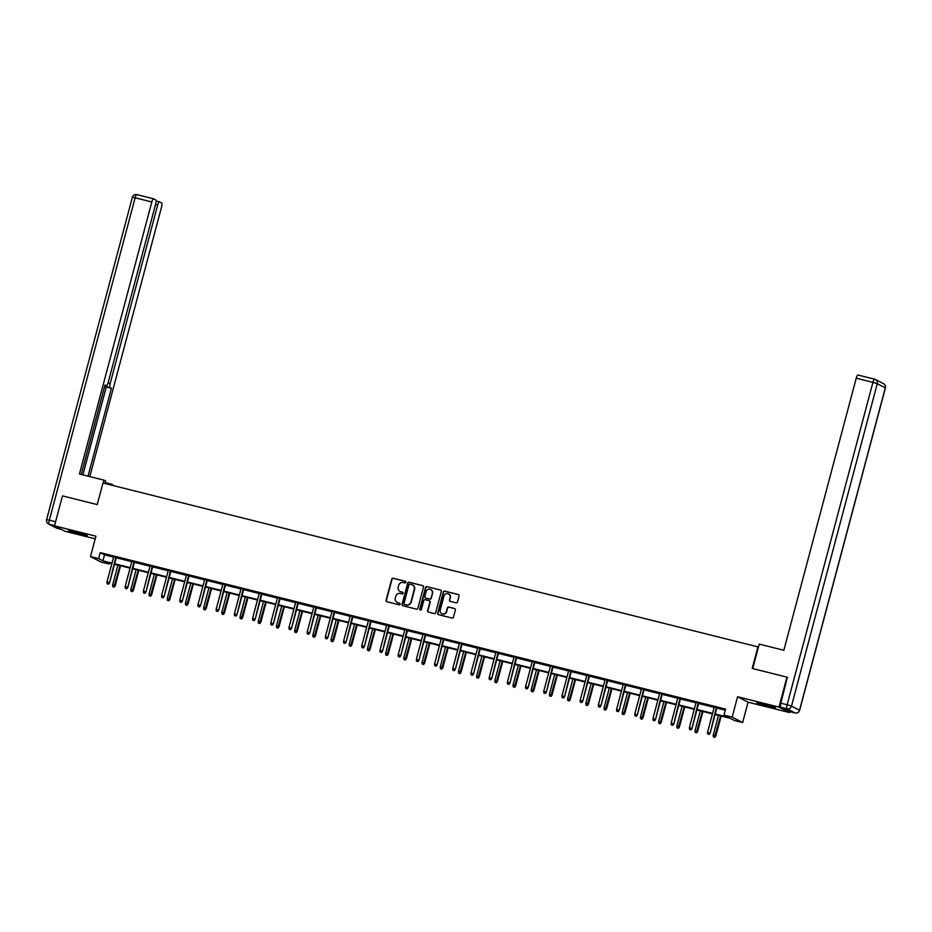 <?xml version="1.0" encoding="UTF-8"?>
<svg xmlns="http://www.w3.org/2000/svg" width="932" height="932" viewBox="0 0 932 932"><rect width="100%" height="100%" fill="white"/><g stroke="black" fill="none" stroke-linecap="round" stroke-linejoin="round"><path stroke-width="1.4" d="M405.933 582.29A0.85 0.827 -62.6 0 0 405.35 581.265L393.188 578.224A1.223 1.177 -62.6 0 0 391.72 579.11L386.093 600.29A1.223 1.177 -62.6 0 0 386.92 601.746L399.094 604.798A0.85 0.827 -62.6 0 0 399.7 603.214A0.85 0.827 -62.6 0 0 399.525 603.144L397.952 602.748A3.903 3.775 -62.6 0 1 395.296 598.076L395.762 596.305A3.903 3.775 -62.6 0 1 400.422 593.463L402.007 593.859A0.85 0.827 -62.6 0 0 402.612 592.274A0.85 0.827 -62.6 0 0 402.438 592.204L400.865 591.808A3.903 3.775 -62.6 0 1 398.197 587.137L398.675 585.366A3.903 3.775 -62.6 0 1 403.335 582.523L404.907 582.908A0.85 0.827 -62.6 0 0 405.933 582.29M405.35 581.265L405.63 581.417A0.85 0.827 -62.6 0 0 405.63 581.417L393.467 578.364A1.223 1.177 -62.6 0 0 392.011 579.261L386.372 600.429A1.223 1.177 -62.6 0 0 386.827 601.722M399.525 603.144L399.816 603.295A0.85 0.827 -62.6 0 0 399.816 603.295L397.952 602.748M402.438 592.204L402.717 592.356A0.85 0.827 -62.6 0 0 402.717 592.356L400.865 591.808M763.937 704.161L756.784 702.81L775.517 707.796L763.937 704.161M75.62 531.939L68.467 530.599L80.047 534.234L87.2 535.574L75.62 531.939M456.074 602.806A1.223 1.177 -62.6 0 0 457.53 601.909L459.115 595.967A1.223 1.177 -62.6 0 0 458.288 594.511L444.774 591.133A1.223 1.177 -62.6 0 0 443.317 592.018L437.679 613.198A1.223 1.177 -62.6 0 0 438.506 614.654L452.02 618.033A1.223 1.177 -62.6 0 0 453.488 617.147L455.387 609.971A1.223 1.177 -62.6 0 0 454.56 608.514L448.781 607.058A1.223 1.177 -62.6 0 0 447.313 607.955L446.37 611.509A3.262 3.157 -62.6 0 1 441.803 613.64A3.262 3.157 -62.6 0 1 440.242 609.982L443.958 596.037A3.262 3.157 -62.6 0 1 448.513 593.905A3.262 3.157 -62.6 0 1 450.086 597.575L449.457 599.893A1.223 1.177 -62.6 0 0 450.296 601.361L456.074 602.806M789.719 711.64L789.486 712.549L778.989 707.108L786.957 677.145L752.194 668.454L757.937 646.878L102.974 483.009L97.243 504.585L62.479 495.882L54.499 525.846L95.914 536.203L90.497 556.579L98.664 558.629L100.26 552.629L725.574 709.089L723.989 715.077L732.156 717.127L742.641 722.556L734.474 720.518L730.222 718.316L715.1 714.529M778.989 707.108L737.573 696.752L732.156 717.127M423.501 587.067A1.223 1.177 -62.6 0 0 422.674 585.599L409.16 582.22A1.223 1.177 -62.6 0 0 407.703 583.106L402.065 604.286A1.223 1.177 -62.6 0 0 402.892 605.742L416.406 609.132A1.223 1.177 -62.6 0 0 417.874 608.235L423.501 587.067M426.961 586.671L440.475 590.049A1.223 1.177 -62.6 0 1 441.314 591.517L435.675 612.697A1.223 1.177 -62.6 0 1 434.219 613.582L428.429 612.138A1.223 1.177 -62.6 0 1 427.602 610.67L429.885 602.084A1.223 1.177 -62.6 0 0 429.058 600.627L425.213 599.66A1.223 1.177 -62.6 0 0 423.757 600.558L421.38 609.493A0.85 0.827 -62.6 0 1 420.192 610.052A0.85 0.827 -62.6 0 1 419.773 609.097L425.505 587.568A1.223 1.177 -62.6 0 1 426.961 586.671L440.475 590.049M786.957 677.145L787.668 677.517M54.499 525.846L64.995 531.275L95.215 538.836M100.26 552.629L104.512 554.831L113.588 557.103M116.232 557.767L131.785 561.658M134.429 562.322L149.994 566.213M152.638 566.877L168.191 570.768M170.836 571.433L186.388 575.324M189.033 575.988L204.586 579.879M207.23 580.531L222.783 584.422M225.428 585.086L240.992 588.977M243.636 589.641L259.189 593.533M261.834 594.197L277.387 598.088M280.031 598.752L295.584 602.643M298.228 603.307L313.781 607.198M316.426 607.862L331.99 611.753M334.635 612.406L350.187 616.308M352.832 616.961L368.385 620.852M371.029 621.516L386.582 625.407M389.227 626.071L404.779 629.962M407.424 630.626L422.988 634.517M425.633 635.181L441.185 639.072M443.83 639.736L459.383 643.628M462.027 644.292L477.58 648.183M480.225 648.835L495.777 652.726M498.422 653.39L513.986 657.281M516.631 657.945L532.184 661.837M534.828 662.501L550.381 666.392M553.025 667.056L568.578 670.947M571.223 671.611L586.776 675.502M589.42 676.166L604.984 680.057M607.629 680.709L623.182 684.601M625.826 685.265L641.379 689.156M644.024 689.82L659.576 693.711M662.221 694.375L677.774 698.266M680.418 698.93L695.983 702.821M698.627 703.485L714.18 707.376M716.824 708.04L725.294 710.161M116.337 557.394L113.692 556.73M134.534 561.949L131.89 561.285M152.732 566.505L150.087 565.841M170.929 571.06L168.284 570.396M189.126 575.603L186.482 574.951M207.335 580.158L204.69 579.506M225.532 584.713L222.888 584.049M243.73 589.269L241.085 588.605M261.927 593.824L259.282 593.16M280.124 598.379L277.48 597.715M298.333 602.934L295.689 602.27M316.531 607.489L313.886 606.825M334.728 612.033L332.083 611.38M352.925 616.588L350.281 615.924M371.122 621.143L368.478 620.479M389.331 625.698L386.687 625.034M407.529 630.253L404.884 629.589M425.726 634.808L423.081 634.144M443.923 639.364L441.279 638.7M462.132 643.907L459.488 643.255M480.33 648.462L477.685 647.798M498.527 653.017L495.882 652.353M516.724 657.573L514.08 656.909M534.921 662.128L532.277 661.464M553.13 666.683L550.486 666.019M571.328 671.238L568.683 670.574M589.525 675.782L586.88 675.129M607.722 680.337L605.078 679.684M625.92 684.892L623.275 684.228M644.129 689.447L641.484 688.783M662.326 694.002L659.681 693.338M680.523 698.557L677.879 697.893M698.72 703.112L696.076 702.448M716.918 707.656L714.273 707.004M737.573 696.752L748.07 702.18L789.486 712.549M748.07 702.18L742.641 722.556M109.44 562.998L109.161 564.058L100.994 562.019L90.497 556.579M715.228 714.029L728.242 717.279L723.989 715.077M98.664 558.629L102.916 560.831L111.991 563.103M114.636 563.767L130.189 567.658M132.833 568.31L148.398 572.201M151.042 572.865L166.595 576.757M169.24 577.421L184.792 581.312M187.437 581.976L202.99 585.867M205.634 586.531L221.187 590.422M223.831 591.086L239.396 594.977M242.04 595.641L257.593 599.532M260.238 600.185L275.79 604.076M278.435 604.74L293.988 608.631M296.632 609.295L312.185 613.186M314.83 613.85L330.394 617.741M333.039 618.405L348.591 622.296M351.236 622.96L366.789 626.852M369.433 627.516L384.986 631.407M387.63 632.059L403.183 635.962M405.839 636.614L421.392 640.505M424.037 641.169L439.589 645.061M442.234 645.725L457.787 649.616M460.431 650.28L475.984 654.171M478.629 654.835L494.193 658.726M496.838 659.39L512.39 663.281M515.035 663.933L530.588 667.836M533.232 668.489L548.785 672.38M551.429 673.044L566.982 676.935M569.627 677.599L585.191 681.49M587.836 682.154L603.388 686.045M606.033 686.709L621.586 690.6M624.23 691.264L639.783 695.156M642.428 695.82L657.98 699.711M660.625 700.363L676.189 704.254M678.834 704.918L694.387 708.809M697.031 709.473L712.584 713.364M111.863 563.592L104.908 561.856L109.161 564.058M712.456 713.865L696.891 709.974M694.247 709.31L678.694 705.419M676.049 704.755L660.497 700.864M657.852 700.2L642.299 696.309M639.655 695.645L624.102 691.754M621.458 691.101L605.893 687.21M603.249 686.546L587.696 682.655M585.051 681.991L569.499 678.1M566.854 677.436L551.301 673.545M548.657 672.881L533.104 668.99M530.459 668.326L514.895 664.434M512.25 663.77L496.698 659.879M494.053 659.227L478.5 655.336M475.856 654.672L460.303 650.781M457.659 650.117L442.106 646.226M439.461 645.561L423.897 641.67M421.252 641.006L405.7 637.115M403.055 636.451L387.502 632.56M384.858 631.896L369.305 628.005M366.66 627.352L351.108 623.45M348.463 622.797L332.899 618.906M330.254 618.242L314.701 614.351M312.057 613.687L296.504 609.796M293.86 609.132L278.307 605.241M275.662 604.577L260.098 600.686M257.453 600.022L241.901 596.13M239.256 595.478L223.703 591.575M221.059 590.923L205.506 587.032M202.861 586.368L187.309 582.477M184.664 581.813L169.1 577.922M166.455 577.258L150.902 573.366M148.258 572.702L132.705 568.811M130.061 568.147L114.508 564.256M104.512 554.831L102.916 560.831M400.212 591.587A3.903 3.775 -62.6 0 0 401.144 591.96M397.3 602.526A3.903 3.775 -62.6 0 0 398.232 602.899M423.058 585.774A1.223 1.177 -62.6 0 0 422.953 585.75L409.439 582.36A1.223 1.177 -62.6 0 0 407.983 583.257L402.344 604.425A1.223 1.177 -62.6 0 0 402.799 605.718M409.975 584.178A0.85 0.827 -62.6 0 0 408.962 584.807L404.01 603.388A0.85 0.827 -62.6 0 0 404.593 604.414L406.259 604.833A3.903 3.775 -62.6 0 0 410.919 601.979L414.297 589.28A3.903 3.775 -62.6 0 0 411.641 584.597L409.975 584.178M412.573 584.97A3.903 3.775 -62.6 0 1 414.589 589.42L411.21 602.13A3.903 3.775 -62.6 0 1 406.538 604.973L404.884 604.565M429.442 600.802A1.223 1.177 -62.6 0 1 430.176 602.235L427.881 610.821A1.223 1.177 -62.6 0 0 428.336 612.103M427.252 586.822A1.223 1.177 -62.6 0 0 425.796 587.708L420.064 609.237A0.85 0.827 -62.6 0 0 420.332 610.111M432.262 593.171A3.262 3.157 -62.6 0 0 430.7 589.513A3.262 3.157 -62.6 0 0 426.134 591.645L424.829 596.55A1.223 1.177 -62.6 0 0 425.656 598.018L429.489 598.973A1.223 1.177 -62.6 0 0 430.957 598.088L432.541 593.323A3.262 3.157 -62.6 0 0 430.84 589.583M432.541 593.323L431.236 598.227A1.223 1.177 -62.6 0 1 429.78 599.125L425.936 598.158M448.653 593.987A3.262 3.157 -62.6 0 1 450.366 597.715L449.748 600.045A1.223 1.177 -62.6 0 0 450.191 601.326M441.954 613.71A3.262 3.157 -62.6 0 0 446.649 611.66L446.37 611.509M454.944 608.689A1.223 1.177 -62.6 0 0 454.839 608.654L449.061 607.21A1.223 1.177 -62.6 0 0 447.605 608.095L446.649 611.66M458.672 594.686A1.223 1.177 -62.6 0 0 458.567 594.651L445.053 591.272A1.223 1.177 -62.6 0 0 443.597 592.17L437.958 613.338A1.223 1.177 -62.6 0 0 438.413 614.631M112.795 586.682L114.252 587.125L112.795 586.682L112.632 584.947L115.242 585.739L120.554 565.771M113.972 586.974L120.018 565.642M112.632 584.947L117.91 565.107M115.242 585.739L114.252 587.125M108.298 584.038L107.133 583.747L108.578 584.189L109.067 582.535L106.959 582.011L113.739 556.555M115.836 557.08L109.568 582.803L116.384 557.22M108.578 584.189L109.568 582.803M106.959 582.011L107.133 583.747M80.513 533.244L75.422 531.892M73.791 531.496L82.133 533.71M768.842 705.466L763.739 704.114M762.108 703.718L770.449 705.932M105.06 483.522L105.712 481.052L104.046 480.178L79.43 474.015L151.823 201.964L135.14 197.782L49.349 520.184L55.594 521.745M105.293 482.648L112.096 484.349L113.646 485.677M103.277 483.079L104.046 480.178M111.863 485.234L112.096 484.349M108.019 383.04L110.174 383.576L157.694 205.005L155.539 204.458M110.174 383.576A3.728 0.932 104 0 0 110.069 387.619L104.932 386.326A3.728 0.932 -76 0 1 104.734 386.069M88.016 476.17L111.397 388.306L110.069 387.619M89.81 476.613L161.551 206.997A3.728 0.932 104 0 0 161.655 202.966L159.5 201.848A3.728 0.932 104 0 0 159.442 201.825A3.728 0.932 104 0 0 157.694 205.005M106.399 385.708L106.353 385.685A3.728 0.932 104 0 0 106.399 385.708A3.728 0.932 104 0 0 108.159 382.539L155.679 203.957A3.728 0.932 104 0 0 155.784 199.926L153.629 198.807A3.728 0.932 104 0 0 153.57 198.784A3.728 0.932 104 0 0 151.823 201.964M106.353 385.685L105.013 384.998L81.212 474.47M82.89 474.889L106.271 387.025L104.932 386.326M106.271 387.025L111.397 388.306M752.718 668.582L759.231 644.105L783.847 650.268L856.24 378.206A3.728 0.932 -76 0 1 857.988 375.025A3.728 0.932 -76 0 1 858.046 375.048L874.624 379.196M780.736 707.237L788.763 711.396L795.054 712.968L787.027 708.809L780.736 707.237A3.728 0.932 -76 0 1 780.841 703.206L787.342 677.343M131.004 591.238L132.449 591.68L131.004 591.238L130.829 589.502L133.451 590.294L138.763 570.326M132.169 591.529L138.216 570.186M130.829 589.502L136.119 569.662M133.451 590.294L132.449 591.68M149.202 595.793L150.646 596.235L149.202 595.793L149.038 594.057L151.648 594.849L156.96 574.881M150.367 596.084L156.413 574.741M149.038 594.057L154.316 574.217M151.648 594.849L150.646 596.235M126.496 588.593L125.331 588.302L126.775 588.733L127.265 587.09L125.156 586.566L131.936 561.111M134.033 561.635L127.777 587.358L134.581 561.775M126.775 588.733L127.777 587.358M125.156 586.566L125.331 588.302M144.693 593.148L143.528 592.857L144.973 593.288L145.462 591.645L143.365 591.121L150.134 565.666M152.231 566.19L145.975 591.913L152.778 566.318M144.973 593.288L145.975 591.913M143.365 591.121L143.528 592.857M167.399 600.348L168.855 600.779L167.399 600.348L167.236 598.612L169.845 599.404L175.158 579.436M168.564 600.639L174.61 579.296M167.236 598.612L172.513 578.772M169.845 599.404L168.855 600.779M185.596 604.903L187.052 605.334L185.596 604.903L185.433 603.167L188.043 603.959L193.355 583.991M186.761 605.194L192.808 583.851M185.433 603.167L190.71 583.327M188.043 603.959L187.052 605.334M203.793 609.446L205.25 609.889L203.793 609.446L203.63 607.722L206.24 608.503L211.552 588.546M204.97 609.749L211.016 588.407M203.63 607.722L208.908 587.882M206.24 608.503L205.25 609.889M162.89 597.703L161.725 597.412L163.182 597.843L163.659 596.2L161.562 595.676L168.331 570.221M170.44 570.745L164.172 596.468L170.975 570.873M163.182 597.843L164.172 596.468M161.562 595.676L161.725 597.412M181.088 602.247L179.923 601.956L181.379 602.398L181.857 600.756L179.76 600.231L186.54 574.764M188.637 575.3L182.369 601.012L189.184 575.428M181.379 602.398L182.369 601.012M179.76 600.231L179.923 601.956M199.297 606.802L198.132 606.511L199.576 606.953L200.065 605.311L197.957 604.775L204.737 579.32M206.834 579.844L200.566 605.567L207.382 579.984M199.576 606.953L200.566 605.567M197.957 604.775L198.132 606.511M222.002 614.002L223.447 614.444L222.002 614.002L221.828 612.277L224.449 613.058L229.761 593.09M223.167 614.293L229.214 592.962M221.828 612.277L227.117 592.437M224.449 613.058L223.447 614.444M217.494 611.357L216.329 611.066L217.773 611.509L218.263 609.854L216.166 609.33L222.934 583.875M225.031 584.399L218.775 610.122L225.579 584.539M217.773 611.509L218.775 610.122M216.166 609.33L216.329 611.066M240.2 618.557L241.644 618.999L240.2 618.557L240.037 616.821L242.646 617.613L247.959 597.645M241.365 618.848L247.411 597.517M240.037 616.821L245.314 596.981M242.646 617.613L241.644 618.999M235.691 615.912L234.526 615.621L235.971 616.064L236.46 614.409L234.363 613.885L241.132 588.43M243.229 588.954L236.973 614.677L243.776 589.094M235.971 616.064L236.973 614.677M234.363 613.885L234.526 615.621M258.397 623.112L259.853 623.555L258.397 623.112L258.234 621.376L260.844 622.168L266.156 602.2M259.562 623.403L265.608 602.06M258.234 621.376L263.511 601.536M260.844 622.168L259.853 623.555M253.888 620.467L252.723 620.176L254.18 620.619L254.657 618.964L252.56 618.44L259.329 592.985M261.438 593.509L255.17 619.232L261.974 593.649M254.18 620.619L255.17 619.232M252.56 618.44L252.723 620.176M276.594 627.667L278.051 628.11L276.594 627.667L276.431 625.931L279.041 626.723L284.353 606.755M277.759 627.958L283.806 606.616M276.431 625.931L281.709 606.091M279.041 626.723L278.051 628.11M272.086 625.023L270.921 624.731L272.377 625.162L272.855 623.52L270.758 622.995L277.538 597.54M279.635 598.064L273.367 623.788L280.183 598.204M272.377 625.162L273.367 623.788M270.758 622.995L270.921 624.731M294.792 632.222L296.248 632.653L294.792 632.222L294.629 630.486L297.238 631.279L302.55 611.31M295.968 632.513L302.015 611.171M294.629 630.486L299.906 610.646M297.238 631.279L296.248 632.653M290.295 629.578L289.13 629.286L290.574 629.717L291.064 628.075L288.955 627.551L295.735 602.095M297.832 602.62L291.565 628.343L298.38 602.748M290.574 629.717L291.565 628.343M288.955 627.551L289.13 629.286M313.001 636.777L314.445 637.208L313.001 636.777L312.826 635.042L315.447 635.834L320.759 615.866M314.166 637.069L320.212 615.726M312.826 635.042L318.115 615.202M315.447 635.834L314.445 637.208M308.492 634.121L307.327 633.83L308.772 634.273L309.261 632.63L307.164 632.106L313.933 606.639M316.03 607.175L309.773 632.886L316.577 607.303M308.772 634.273L309.773 632.886M307.164 632.106L307.327 633.83M331.198 641.321L332.642 641.764L331.198 641.321L331.035 639.597L333.644 640.377L338.957 620.421M332.363 641.624L338.409 620.281M331.035 639.597L336.312 619.757M333.644 640.377L332.642 641.764M326.689 638.676L325.524 638.385L326.969 638.828L327.458 637.185L325.361 636.649L332.13 611.194M334.227 611.718L327.971 637.441L334.774 611.858M326.969 638.828L327.971 637.441M325.361 636.649L325.524 638.385M349.395 645.876L350.851 646.319L349.395 645.876L349.232 644.152L351.842 644.932L357.154 624.964M350.56 646.167L356.607 624.836M349.232 644.152L354.51 624.312M351.842 644.932L350.851 646.319M344.887 643.231L343.722 642.94L345.178 643.383L345.656 641.729L343.558 641.204L350.327 615.749M352.436 616.273L346.168 641.997L352.972 616.413M345.178 643.383L346.168 641.997M343.558 641.204L343.722 642.94M367.592 650.431L369.049 650.874L367.592 650.431L367.429 648.695L370.039 649.488L375.351 629.519M368.757 650.722L374.804 629.391M367.429 648.695L372.707 628.867M370.039 649.488L369.049 650.874M363.084 647.787L361.919 647.495L363.375 647.938L363.853 646.284L361.756 645.76L368.536 620.304M370.633 620.828L364.365 646.552L371.181 620.968M363.375 647.938L364.365 646.552M361.756 645.76L361.919 647.495M385.79 654.986L387.246 655.429L385.79 654.986L385.627 653.25L388.236 654.043L393.549 634.075M386.966 655.278L393.013 633.935M385.627 653.25L390.904 633.411M388.236 654.043L387.246 655.429M381.293 652.342L380.128 652.051L381.572 652.493L382.062 650.839L379.953 650.315L386.733 624.859M388.83 625.384L382.563 651.107L389.378 625.523M381.572 652.493L382.563 651.107M379.953 650.315L380.128 652.051M403.999 659.541L405.443 659.984L403.999 659.541L403.824 657.806L406.445 658.598L411.758 638.63M405.164 659.833L411.21 638.49M403.824 657.806L409.113 637.966M406.445 658.598L405.443 659.984M399.49 656.897L398.325 656.606L399.77 657.037L400.259 655.394L398.162 654.87L404.931 629.415M407.028 629.939L400.772 655.662L407.575 630.079M399.77 657.037L400.772 655.662M398.162 654.87L398.325 656.606M422.196 664.097L423.641 664.528L422.196 664.097L422.033 662.361L424.643 663.153L429.955 643.185M423.361 664.388L429.407 643.045M422.033 662.361L427.31 642.521M424.643 663.153L423.641 664.528M417.687 661.452L416.522 661.161L417.967 661.592L418.456 659.949L416.359 659.425L423.128 633.97M425.225 634.494L418.969 660.217L425.773 634.622M417.967 661.592L418.969 660.217M416.359 659.425L416.522 661.161M440.393 668.652L441.85 669.083L440.393 668.652L440.23 666.916L442.84 667.708L448.152 647.74M441.558 668.943L447.605 647.6M440.23 666.916L445.508 647.076M442.84 667.708L441.85 669.083M435.885 666.007L434.72 665.704L436.176 666.147L436.654 664.504L434.557 663.98L441.325 638.513M443.434 639.049L437.166 664.761L443.97 639.177M436.176 666.147L437.166 664.761M434.557 663.98L434.72 665.704M458.591 673.207L460.047 673.638L458.591 673.207L458.428 671.471L461.037 672.263L466.35 652.295M459.756 673.498L465.802 652.155M458.428 671.471L463.705 651.631M461.037 672.263L460.047 673.638M454.082 670.551L452.917 670.259L454.373 670.702L454.851 669.059L452.754 668.535L459.534 643.068M461.631 643.593L455.364 669.316L462.179 643.732M454.373 670.702L455.364 669.316M452.754 668.535L452.917 670.259M476.788 677.75L478.244 678.193L476.788 677.75L476.625 676.026L479.234 676.807L484.547 656.839M477.965 678.042L484.011 656.711M476.625 676.026L481.902 656.186M479.234 676.807L478.244 678.193M472.291 675.106L471.126 674.815L472.571 675.257L473.06 673.603L470.951 673.079L477.732 647.624M479.829 648.148L473.561 673.871L480.376 648.288M472.571 675.257L473.561 673.871M470.951 673.079L471.126 674.815M494.997 682.306L496.441 682.748L494.997 682.306L494.822 680.57L497.443 681.362L502.756 661.394M496.162 682.597L502.208 661.266M494.822 680.57L500.111 660.741M497.443 681.362L496.441 682.748M490.488 679.661L489.323 679.37L490.768 679.812L491.257 678.158L489.16 677.634L495.929 652.179M498.026 652.703L491.77 678.426L498.573 652.843M490.768 679.812L491.77 678.426M489.16 677.634L489.323 679.37M513.194 686.861L514.639 687.303L513.194 686.861L513.031 685.125L515.641 685.917L520.953 665.949M514.359 687.152L520.405 665.821M513.031 685.125L518.308 665.285M515.641 685.917L514.639 687.303M508.686 684.216L507.521 683.925L508.965 684.368L509.455 682.713L507.358 682.189L514.126 656.734M516.223 657.258L509.967 682.981L516.771 657.398M508.965 684.368L509.967 682.981M507.358 682.189L507.521 683.925M531.391 691.416L532.848 691.859L531.391 691.416L531.228 689.68L533.838 690.472L539.15 670.504M532.556 691.707L538.603 670.364M531.228 689.68L536.506 669.84M533.838 690.472L532.848 691.859M526.883 688.771L525.718 688.48L527.174 688.911L527.652 687.268L525.555 686.744L532.323 661.289M534.432 661.813L528.164 687.536L534.968 661.953M527.174 688.911L528.164 687.536M525.555 686.744L525.718 688.48M549.589 695.971L551.045 696.402L549.589 695.971L549.426 694.235L552.035 695.027L557.348 675.059M550.754 696.262L556.8 674.919M549.426 694.235L554.703 674.395M552.035 695.027L551.045 696.402M545.092 693.326L543.915 693.035L545.371 693.466L545.849 691.824L543.752 691.299L550.532 665.844M552.629 666.368L546.362 692.092L553.177 666.497M545.371 693.466L546.362 692.092M543.752 691.299L543.915 693.035M567.798 700.526L569.242 700.957L567.798 700.526L567.623 698.79L570.233 699.582L575.545 679.614M568.963 700.817L575.009 679.475M567.623 698.79L572.9 678.95M570.233 699.582L569.242 700.957M563.289 697.882L562.124 697.59L563.569 698.021L564.058 696.379L561.949 695.854L568.73 670.399M570.827 670.923L564.559 696.635L571.374 671.052M563.569 698.021L564.559 696.635M561.949 695.854L562.124 697.59M585.995 705.081L587.44 705.512L585.995 705.081L585.82 703.345L588.442 704.138L593.754 684.17M587.16 705.373L593.206 684.03M585.82 703.345L591.109 683.506M588.442 704.138L587.44 705.512M581.486 702.425L580.321 702.134L581.766 702.577L582.255 700.934L580.158 700.41L586.927 674.943M589.024 675.467L582.768 701.19L589.572 675.607M581.766 702.577L582.768 701.19M580.158 700.41L580.321 702.134M604.192 709.625L605.637 710.067L604.192 709.625L604.029 707.901L606.639 708.681L611.951 688.725M605.357 709.916L611.404 688.585M604.029 707.901L609.307 688.061M606.639 708.681L605.637 710.067M599.684 706.98L598.519 706.689L599.963 707.132L600.453 705.489L598.356 704.953L605.124 679.498M607.221 680.022L600.965 705.745L607.769 680.162M599.963 707.132L600.965 705.745M598.356 704.953L598.519 706.689M622.39 714.18L623.846 714.623L622.39 714.18L622.227 712.444L624.836 713.236L630.149 693.268M623.555 714.471L629.601 693.14M622.227 712.444L627.504 692.616M624.836 713.236L623.846 714.623M617.881 711.535L616.716 711.244L618.172 711.687L618.65 710.033L616.553 709.508L623.322 684.053M625.43 684.577L619.163 710.301L625.966 684.717M618.172 711.687L619.163 710.301M616.553 709.508L616.716 711.244M640.587 718.735L642.043 719.178L640.587 718.735L640.424 716.999L643.033 717.791L648.346 697.823M641.752 719.026L647.798 697.695M640.424 716.999L645.701 697.159M643.033 717.791L642.043 719.178M636.09 716.091L634.913 715.799L636.37 716.242L636.847 714.588L634.75 714.063L641.531 688.608M643.628 689.132L637.36 714.856L644.175 689.272M636.37 716.242L637.36 714.856M634.75 714.063L634.913 715.799M658.796 723.29L660.24 723.733L658.796 723.29L658.621 721.554L661.231 722.347L666.543 702.379M659.961 723.582L666.007 702.239M658.621 721.554L663.899 701.714M661.231 722.347L660.24 723.733M654.287 720.646L653.122 720.354L654.567 720.786L655.056 719.143L652.948 718.619L659.728 693.163M661.825 693.688L655.557 719.411L662.372 693.827M654.567 720.786L655.557 719.411M652.948 718.619L653.122 720.354M676.993 727.845L678.438 728.288L676.993 727.845L676.83 726.11L679.44 726.902L684.752 706.934M678.158 728.137L684.204 706.794M676.83 726.11L682.108 706.27M679.44 726.902L678.438 728.288M672.485 725.201L671.32 724.91L672.764 725.341L673.254 723.698L671.157 723.174L677.925 697.718M680.022 698.243L673.766 723.966L680.57 698.371M672.764 725.341L673.766 723.966M671.157 723.174L671.32 724.91M695.19 732.401L696.635 732.832L695.19 732.401L695.027 730.665L697.637 731.457L702.949 711.489M696.355 732.692L702.402 711.349M695.027 730.665L700.305 710.825M697.637 731.457L696.635 732.832M690.682 729.756L689.517 729.465L690.962 729.896L691.451 728.253L689.354 727.729L696.122 702.274M698.219 702.798L691.963 728.521L698.767 702.926M690.962 729.896L691.963 728.521M689.354 727.729L689.517 729.465M713.388 736.956L714.844 737.387L713.388 736.956L713.225 735.22L715.834 736.012L721.147 716.044M714.553 737.247L720.599 715.904M713.225 735.22L718.502 715.38M715.834 736.012L714.844 737.387M708.879 734.299L707.714 734.008L709.17 734.451L709.648 732.808L707.551 732.284L714.32 706.817M716.428 707.353L710.161 733.065L716.964 707.481M709.17 734.451L710.161 733.065M707.551 732.284L707.714 734.008M54.58 525.555L49.245 524.215L57.271 528.374L61.372 529.399M156.098 200.997L159.384 201.813M153.57 198.784L136.888 194.613A3.728 3.728 0 0 0 132.379 197.269L135.14 197.782A3.728 0.932 -76 0 1 136.888 194.613A3.728 0.932 -76 0 1 136.946 194.625L153.512 198.772M57.376 528.409A3.728 0.932 -76 0 1 57.33 528.397A3.728 0.932 -76 0 1 57.271 528.374A3.728 3.6 -62.6 0 1 56.514 528.095A3.728 3.728 0 0 0 57.33 528.397L61.396 529.423M46.6 519.672A3.728 3.728 0 0 0 48.487 523.935A3.728 3.6 117.4 0 0 49.245 524.215A3.728 0.932 -76 0 1 49.349 520.184L46.6 519.672L132.379 197.269M780.841 703.206L787.132 704.778L872.923 382.376L877.268 383.693L791.489 706.095L799.516 710.254L885.295 387.852L877.268 383.693A3.728 3.6 -62.6 0 0 874.729 379.219A3.728 0.932 104 0 0 874.67 379.208A3.728 0.932 104 0 0 872.923 382.376L856.24 378.206M883.513 383.669A3.728 3.6 117.4 0 1 885.295 387.852L885.4 387.933A3.728 3.728 0 0 0 883.513 383.669L875.486 379.51A3.728 3.728 0 0 0 874.67 379.208L857.988 375.025M787.132 704.778A3.728 0.932 104 0 0 787.027 708.809A3.728 3.6 117.4 0 0 791.489 706.095L787.132 704.778M788.81 711.419L795.113 712.992A3.728 3.728 0 0 0 799.621 710.335L799.516 710.254A3.728 3.6 -62.6 0 1 795.054 712.968A3.728 0.932 104 0 0 795.113 712.992A3.728 0.932 104 0 0 795.171 713.003M56.514 528.095L48.487 523.935M159.442 201.825L156.098 200.986M799.621 710.335L885.4 387.933"/></g></svg>
